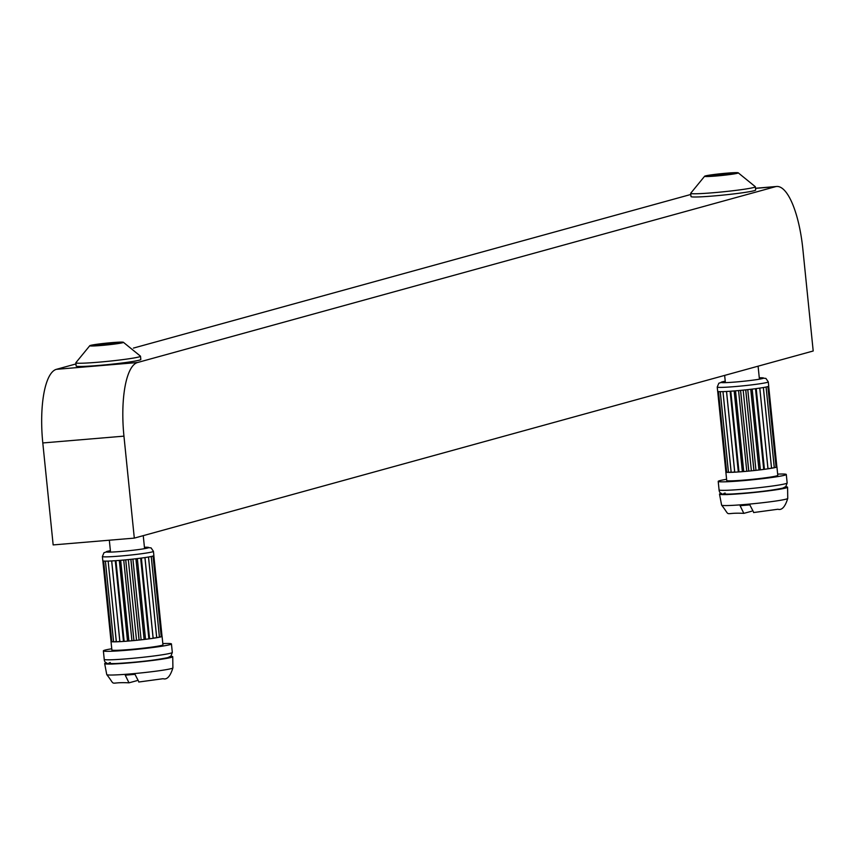 <?xml version="1.0" encoding="UTF-8"?>
<svg xmlns="http://www.w3.org/2000/svg" width="856" height="856" viewBox="0 0 856 856"><rect width="100%" height="100%" fill="white"/><g stroke="black" fill="none" stroke-linecap="round" stroke-linejoin="round"><path stroke-width="1.28" d="M42.8 442.959A68.427 20.929 -94.8 0 1 56.389 369.332L137.538 362.516A68.427 20.929 85.2 0 0 123.949 436.143L42.8 442.959L53.158 544.919L134.306 538.114L813.2 350.992L802.842 249.021A68.427 20.929 85.2 0 0 776.627 186.48A68.427 20.929 85.2 0 0 775.44 186.694L755.516 188.374M137.538 362.516L775.44 186.694M134.306 538.114L123.949 436.143M56.389 369.332L75.949 363.939M133.429 348.092L690.792 194.473M95.027 345.503L122.579 342.646L107.064 343.235L90.608 345.46L95.027 345.503M90.522 345.407A16.938 0.92 174.2 0 1 108.188 342.967A16.938 0.92 174.2 0 1 123.328 342.25A16.938 0.92 174.2 0 1 122.665 342.71A16.938 0.92 174.2 0 1 103.159 345.31A16.938 0.92 174.2 0 1 89.837 345.653A16.938 0.92 174.2 0 1 90.522 345.407M123.328 342.25L140.491 356.192A32.507 1.776 174.2 0 1 140.502 356.235A32.507 1.776 174.2 0 1 139.004 356.931A32.507 1.776 174.2 0 1 103.33 361.767A32.507 1.776 174.2 0 1 75.831 362.805A32.507 1.776 174.2 0 1 75.831 362.751L89.837 345.653M75.831 362.805L76.152 366.036A32.507 1.776 -5.8 0 0 103.662 364.998A32.507 1.776 -5.8 0 0 139.335 360.162A32.507 1.776 -5.8 0 0 140.833 359.466L140.502 356.235M162.811 643.584A34.219 1.862 174.2 0 1 171.446 643.947A34.219 1.862 174.2 0 1 169.873 644.675A34.219 1.862 174.2 0 1 132.316 649.768A34.219 1.862 174.2 0 1 103.373 650.86A34.219 1.862 174.2 0 1 104.946 650.121A34.219 1.862 174.2 0 1 111.751 648.773M110.392 550.697L103.993 552.687L102.388 556.528A25.659 1.402 174.2 0 0 124.099 555.705A25.659 1.402 174.2 0 0 152.261 551.895A25.659 1.402 174.2 0 0 153.438 551.339L153.877 555.587A25.659 1.402 -5.8 0 1 153.845 555.672L162.041 636.393L153.834 555.672A25.659 1.402 -5.8 0 1 153.053 556.036L161.26 636.757A25.659 1.402 -5.8 0 0 162.041 636.393A25.659 1.402 -5.8 0 0 162.073 636.308A25.659 1.402 -5.8 0 0 162.03 636.233M161.238 636.757A25.659 1.402 -5.8 0 1 160.885 636.864A25.659 1.402 -5.8 0 1 159.462 637.206L151.255 556.486A25.659 1.402 -5.8 0 0 152.689 556.143A25.659 1.402 -5.8 0 0 153.042 556.036L161.238 636.757L159.441 636.992M162.073 636.308L162.94 644.803A25.659 1.402 174.2 0 1 161.752 645.36A25.659 1.402 174.2 0 1 133.59 649.18A25.659 1.402 174.2 0 1 111.879 649.993L111.013 641.497A25.659 1.402 -5.8 0 0 111.045 641.551A25.659 1.402 -5.8 0 0 111.815 641.754A25.659 1.402 -5.8 0 0 113.591 641.84L105.395 561.119A25.659 1.402 -5.8 0 0 108.113 561.087A25.659 1.402 -5.8 0 0 111.654 560.937L119.861 641.658A25.659 1.402 -5.8 0 1 116.352 641.807L108.145 561.087L116.309 641.807A25.659 1.402 -5.8 0 1 113.613 641.84L105.416 561.119A25.659 1.402 -5.8 0 1 103.629 561.033L111.826 641.754L103.608 561.033A25.659 1.402 -5.8 0 1 102.848 560.83L111.045 641.561L102.848 560.83A25.659 1.402 -5.8 0 1 102.816 560.776L102.388 556.528M159.43 637.206L151.234 556.486A25.659 1.402 -5.8 0 1 148.527 556.999L156.723 637.72A25.659 1.402 -5.8 0 0 159.43 637.206L156.702 637.517M156.691 637.731L148.484 557.01A25.659 1.402 -5.8 0 1 144.964 557.566L153.16 638.287A25.659 1.402 -5.8 0 0 156.691 637.731L153.138 638.095M153.117 638.298L144.921 557.577A25.659 1.402 -5.8 0 1 140.726 558.155L148.923 638.876A25.659 1.402 -5.8 0 0 153.117 638.298L148.923 638.876M148.869 638.886L140.673 558.165A25.659 1.402 -5.8 0 1 135.976 558.754L144.172 639.475A25.659 1.402 -5.8 0 0 148.869 638.886L144.172 639.475M144.118 639.475L135.911 558.754A25.659 1.402 -5.8 0 1 130.915 559.321L139.111 640.042A25.659 1.402 -5.8 0 0 144.118 639.475L139.111 640.042M139.057 640.053L130.85 559.321A25.659 1.402 -5.8 0 1 125.746 559.845L133.943 640.566A25.659 1.402 -5.8 0 0 139.057 640.053L133.943 640.566M133.889 640.566L125.693 559.845A25.659 1.402 -5.8 0 1 120.685 560.295L128.892 641.016A25.659 1.402 -5.8 0 0 133.889 640.566L128.892 641.016M128.828 641.026L120.632 560.306A25.659 1.402 -5.8 0 1 115.945 560.669L124.141 641.39A25.659 1.402 -5.8 0 0 128.828 641.026L124.141 641.39M124.088 641.39L115.892 560.669A25.659 1.402 -5.8 0 1 111.708 560.937L119.904 641.658A25.659 1.402 -5.8 0 0 124.088 641.39L119.904 641.658M162.041 636.393L161.228 636.511M149.565 638.619L141.379 558.069M145.52 639.154L137.334 558.583M141.101 639.678L132.915 559.096M136.5 640.17L128.325 559.589M131.91 640.609L123.724 560.027M127.501 640.973L119.316 560.413M123.457 641.262L115.282 560.712M119.84 641.465L116.352 641.807M116.288 641.604L113.613 641.84M113.57 641.625L111.826 641.754M111.783 641.508L111.045 641.561M138.929 681.986L134.981 674.335A33.138 1.808 -5.8 0 1 129.984 674.774A33.138 1.808 -5.8 0 1 125.233 675.149L128.989 682.831L136.949 680.659M170.74 656.274A34.219 1.862 174.2 0 1 172.741 656.702A34.219 1.862 174.2 0 1 128.453 662.972A34.219 1.862 174.2 0 1 104.667 663.614A34.219 1.862 174.2 0 1 106.54 662.79M753.772 512.519L749.824 504.869A33.138 1.808 -5.8 0 1 744.838 505.308A33.138 1.808 -5.8 0 1 740.087 505.682L743.832 513.365L751.803 511.193M785.594 486.797A34.219 1.862 174.2 0 1 787.584 487.225A34.219 1.862 174.2 0 1 743.297 493.505A34.219 1.862 174.2 0 1 719.511 494.147A34.219 1.862 174.2 0 1 721.383 493.324M777.655 474.117A34.219 1.862 174.2 0 1 786.29 474.47A34.219 1.862 174.2 0 1 784.717 475.208A34.219 1.862 174.2 0 1 747.16 480.302A34.219 1.862 174.2 0 1 718.216 481.393A34.219 1.862 174.2 0 1 719.789 480.655A34.219 1.862 174.2 0 1 726.594 479.296M776.916 466.841A25.659 1.402 -5.8 0 1 776.884 466.927L768.688 386.206A25.659 1.402 -5.8 0 1 767.896 386.559L776.103 467.29A25.659 1.402 -5.8 0 0 776.884 466.927L768.688 386.206A25.659 1.402 -5.8 0 0 768.72 386.12L768.292 381.872A25.659 1.402 174.2 0 1 767.104 382.418A25.659 1.402 174.2 0 1 738.942 386.238A25.659 1.402 174.2 0 1 717.232 387.062L717.66 391.31A25.659 1.402 -5.8 0 0 717.692 391.363A25.659 1.402 -5.8 0 0 718.462 391.567A25.659 1.402 -5.8 0 0 720.238 391.652L728.435 472.373A25.659 1.402 -5.8 0 0 731.152 472.341L722.956 391.62A25.659 1.402 -5.8 0 1 720.26 391.652L728.467 472.373A25.659 1.402 -5.8 0 1 726.669 472.287L718.473 391.567L726.658 472.287A25.659 1.402 -5.8 0 1 725.888 472.084L717.692 391.363L725.888 472.084A25.659 1.402 -5.8 0 1 725.856 472.031L726.723 480.526A25.659 1.402 174.2 0 0 748.433 479.713A25.659 1.402 174.2 0 0 776.595 475.893A25.659 1.402 174.2 0 0 777.783 475.337L776.916 466.841A25.659 1.402 -5.8 0 0 776.874 466.766M776.082 467.29A25.659 1.402 -5.8 0 1 775.739 467.397A25.659 1.402 -5.8 0 1 774.306 467.729L766.109 387.008A25.659 1.402 -5.8 0 0 767.532 386.666A25.659 1.402 -5.8 0 0 767.885 386.57L776.082 467.29L774.284 467.515M774.273 467.74L766.077 387.019A25.659 1.402 -5.8 0 1 763.37 387.533L771.566 468.253A25.659 1.402 -5.8 0 0 774.273 467.74L771.545 468.05M771.534 468.253L763.338 387.533A25.659 1.402 -5.8 0 1 759.807 388.1L768.003 468.82A25.659 1.402 -5.8 0 0 771.534 468.253L767.993 468.617M767.96 468.82L759.764 388.1A25.659 1.402 -5.8 0 1 755.57 388.688L763.766 469.409A25.659 1.402 -5.8 0 0 767.96 468.82L763.766 469.409M763.713 469.42L755.516 388.699A25.659 1.402 -5.8 0 1 750.819 389.277L759.015 470.008A25.659 1.402 -5.8 0 0 763.713 469.42L759.015 470.008M758.962 470.008L750.765 389.287A25.659 1.402 -5.8 0 1 745.758 389.855L753.954 470.575A25.659 1.402 -5.8 0 0 758.962 470.008L753.954 470.575M753.901 470.575L745.694 389.855A25.659 1.402 -5.8 0 1 740.59 390.368L748.797 471.1A25.659 1.402 -5.8 0 0 753.901 470.575L748.797 471.1M748.733 471.1L740.536 390.379A25.659 1.402 -5.8 0 1 735.529 390.828L743.736 471.549A25.659 1.402 -5.8 0 0 748.733 471.1L743.736 471.549M743.671 471.56L735.475 390.828A25.659 1.402 -5.8 0 1 730.789 391.192L738.985 471.924A25.659 1.402 -5.8 0 0 743.671 471.56L738.985 471.924M738.931 471.924L730.735 391.203A25.659 1.402 -5.8 0 1 726.551 391.46L734.748 472.191A25.659 1.402 -5.8 0 0 738.931 471.924L734.748 472.191M734.705 472.191L726.509 391.47A25.659 1.402 -5.8 0 1 722.988 391.62L731.195 472.341A25.659 1.402 -5.8 0 0 734.705 472.191M776.884 466.927L776.071 467.044M764.408 469.152L756.223 388.603M760.363 469.687L752.178 389.116M755.955 470.201L747.77 389.63M751.354 470.693L743.168 390.122M746.753 471.132L738.567 390.561M742.345 471.506L734.159 390.946M738.3 471.795L730.125 391.245M734.683 471.988L731.195 472.341M731.131 472.138L728.467 472.373M728.413 472.159L726.669 472.287M726.637 472.041L725.888 472.084M709.87 176.036L737.433 173.179L721.918 173.768L705.451 175.994L709.87 176.036M705.376 175.929A16.938 0.92 174.2 0 1 723.031 173.501A16.938 0.92 174.2 0 1 738.172 172.784A16.938 0.92 174.2 0 1 737.508 173.233A16.938 0.92 174.2 0 1 718.002 175.844A16.938 0.92 174.2 0 1 704.681 176.186A16.938 0.92 174.2 0 1 705.376 175.929M738.172 172.784L755.334 186.715A32.507 1.776 174.2 0 1 755.345 186.769A32.507 1.776 174.2 0 1 753.847 187.464A32.507 1.776 174.2 0 1 718.173 192.3A32.507 1.776 174.2 0 1 690.674 193.338A32.507 1.776 174.2 0 1 690.685 193.285L704.681 176.186M690.674 193.338L691.006 196.559A32.507 1.776 -5.8 0 0 718.505 195.532A32.507 1.776 -5.8 0 0 754.179 190.695A32.507 1.776 -5.8 0 0 755.677 189.989L755.345 186.769M114.383 343.748L114.265 342.625M107.235 344.84L107.064 343.235M110.392 550.718A21.379 1.166 -5.8 0 0 107.193 551.382A21.379 1.166 -5.8 0 0 121.081 551.446A21.379 1.166 -5.8 0 0 147.767 547.979A21.379 1.166 -5.8 0 0 144.429 547.262L151.073 547.883L153.438 551.339M170.729 653.171A34.219 1.862 -5.8 0 0 172.313 652.443L170.965 656.071L167.808 657.643C154.497 660.308 137.623 662.244 117.208 663.475C108.744 664.984 104.411 663.614 104.229 659.355A34.219 1.862 -5.8 0 0 133.183 658.264A34.219 1.862 -5.8 0 0 170.729 653.171M167.102 657.761A29.939 1.626 174.2 0 1 129.738 662.619A29.939 1.626 174.2 0 1 110.296 662.533M128.989 682.831C107.321 681.665 116.908 687.432 106.765 674.603A33.234 1.808 -5.8 0 0 129.877 673.972A33.234 1.808 -5.8 0 0 172.901 667.883L172.741 656.702M743.832 513.365C722.164 512.188 731.752 517.966 721.608 505.126A33.234 1.808 -5.8 0 0 744.72 504.505A33.234 1.808 -5.8 0 0 787.745 498.417L787.584 487.225M717.232 387.062L718.837 383.21L725.235 381.23A21.379 1.166 -5.8 0 0 722.036 381.915A21.379 1.166 -5.8 0 0 735.925 381.979A21.379 1.166 -5.8 0 0 762.61 378.513A21.379 1.166 -5.8 0 0 759.272 377.796M785.573 483.704A34.219 1.862 -5.8 0 0 787.156 482.977L785.808 486.604L782.652 488.166C769.341 490.841 752.478 492.778 732.062 493.998C723.588 495.517 719.265 494.137 719.072 489.889A34.219 1.862 -5.8 0 0 748.026 488.797A34.219 1.862 -5.8 0 0 785.573 483.704M781.956 488.295A29.939 1.626 174.2 0 1 744.581 493.152A29.939 1.626 174.2 0 1 725.15 493.056M729.226 174.282L729.119 173.158M722.079 175.373L721.918 173.768M715.22 175.822L715.092 174.571L715.22 175.822M755.495 188.256L776.627 186.48M144.568 548.653L143.252 535.653M110.531 552.109L109.322 540.211M118 343.31L117.935 342.71M172.313 652.443L171.446 643.947M104.229 659.355L103.373 650.86M106.765 674.603L104.667 663.614M172.901 667.883C170.301 676.315 167.038 679.932 163.089 678.712L138.747 682.018M721.608 505.126L719.511 494.147M787.745 498.417C785.145 506.848 781.881 510.454 777.933 509.245L753.59 512.551M768.292 381.872L765.917 378.416L759.272 377.774M787.156 482.977L786.29 474.47M719.072 489.889L718.216 481.393M759.422 379.187L758.095 366.175M725.374 382.643L724.647 375.399M732.843 173.832L732.779 173.244"/></g></svg>

